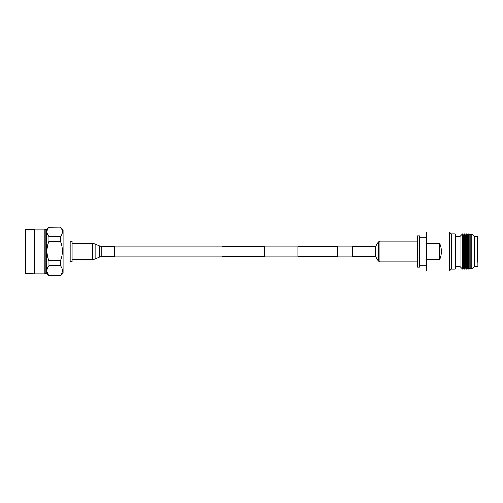 <?xml version="1.0" encoding="UTF-8"?>
<svg xmlns="http://www.w3.org/2000/svg" width="503" height="503" viewBox="0 0 503 503"><rect width="100%" height="100%" fill="white"/><g stroke="black" fill="none" stroke-linecap="round" stroke-linejoin="round"><path stroke-width="0.75" d="M264.44 246.684L264.44 256.316L221.936 256.316L221.936 246.684L264.44 246.684M337.57 246.684L337.57 256.316L297.902 256.316L297.902 246.684L337.57 246.684M72.105 261.541L70.181 261.541L70.181 241.459L72.105 241.459L72.105 261.541M63.145 243.075L70.181 243.075M63.145 259.925L70.181 259.925M63.076 268.872L63.076 234.128M46.678 273.588L46.678 229.412L45.232 229.412L45.232 273.588L46.678 273.588L49.024 275.927L60.398 275.927L63.076 273.255L63.076 229.745L60.398 227.073L49.024 227.18L60.398 227.073M60.398 275.927L60.398 275.701C63.045 272.362 63.045 269.017 60.398 265.666L60.398 260.73C63.045 254.279 63.045 247.822 60.398 241.346L60.398 236.523C63.045 233.417 63.045 230.299 60.398 227.18M60.398 275.701L49.024 275.701C46.377 272.362 46.377 269.017 49.024 265.666L60.398 265.666M49.024 265.666L49.024 260.73L60.398 260.73M49.024 260.73C46.377 254.279 46.377 247.816 49.024 241.346L60.398 241.346M49.024 241.346L49.024 236.523L60.398 236.523M49.024 236.523C46.377 233.417 46.377 230.299 49.024 227.18M46.678 229.412L49.024 227.073M45.232 273.588L44.893 273.921L44.893 229.079L45.232 229.412M25.483 273.588L25.483 229.412L25.15 229.745L25.15 273.255L34.411 273.921L34.411 229.079L44.893 229.079M34.411 273.921L44.893 273.921M34.072 273.588L34.072 229.412L34.411 229.079M25.483 229.412L34.072 229.412M101.801 256.599L114.609 256.599L114.609 246.401L101.801 246.401A6.231 6.231 0 0 1 99.399 245.923L95.111 244.131L95.111 258.869L99.399 257.077A6.231 6.231 0 0 1 101.801 256.599L101.801 246.401M72.105 259.435L92.282 259.435A7.369 7.369 0 0 0 95.111 258.869M72.105 243.565L92.282 243.565A7.369 7.369 0 0 1 95.111 244.131M417.427 267.118L417.427 235.882L419.659 235.882L419.659 267.118L417.427 267.118M419.659 265.779L426.355 265.779M419.659 237.221L426.355 237.221M451.342 269.124L451.342 233.876L449.443 231.977L449.443 271.023L451.342 269.124L455.133 269.124L455.133 233.876L455.806 234.543L455.806 268.457L455.133 269.124M451.342 233.876L455.133 233.876M449.443 271.023L426.355 271.023L426.355 259.41L439.741 259.41C441.955 254.134 441.955 248.866 439.741 243.59L426.355 243.59L426.355 231.977L449.443 231.977M426.355 259.41L426.355 243.59M455.806 266.559L460 266.559L460 236.441L455.806 236.441M463.59 235.278L463.59 267.722L464.401 269.124L464.401 233.876L463.59 235.278L462.565 233.876L462.565 269.124L462.779 233.876M465.445 235.278L465.445 267.722L466.256 269.124L466.256 233.876L465.445 235.278L464.401 233.876M465.445 267.722L464.634 269.124L464.634 233.876M467.293 235.278L467.293 267.722L468.104 269.124L468.104 233.876L467.293 235.278L466.256 233.876M467.293 267.722L466.482 269.124L466.482 233.876M469.148 235.278L469.148 267.722L469.959 269.124L469.959 233.876L469.148 235.278L468.104 233.876M469.148 267.722L468.337 269.124L468.337 233.876M470.997 235.278L470.997 267.722L471.808 269.124L471.808 233.876L470.997 235.278L469.959 233.876M470.997 267.722L470.186 269.124L470.186 233.876M477.184 236.441L474.505 236.441L474.505 266.559L477.184 266.559L477.184 236.441L477.85 237.108L477.85 262.176M474.505 266.559L471.94 269.124L471.808 233.876M439.741 243.59L439.741 259.41M352.546 254.782L352.546 246.401L375.213 246.401L375.213 256.599L352.546 256.599L352.546 254.782M99.399 245.923L99.399 257.077M92.282 243.565L92.282 259.435M417.427 261.843L379.979 261.843L379.979 241.157L378.281 242.113L378.281 260.887L375.942 257.008L375.942 245.992L378.281 242.113M352.546 246.967L337.57 246.967M297.902 246.967L264.44 246.967M221.936 246.967L114.609 246.967M352.546 256.033L337.57 256.033M297.902 256.033L264.44 256.033M221.936 256.033L114.609 256.033M474.505 236.441L471.94 233.876M460 236.441L462.565 233.876M460 266.559L462.565 269.124M477.184 266.559L477.85 265.892M463.59 267.722L462.779 269.124M417.427 241.157L379.979 241.157M375.942 257.008L375.213 256.599M375.942 245.992L375.213 246.401M379.979 261.843L378.281 260.887"/></g></svg>
